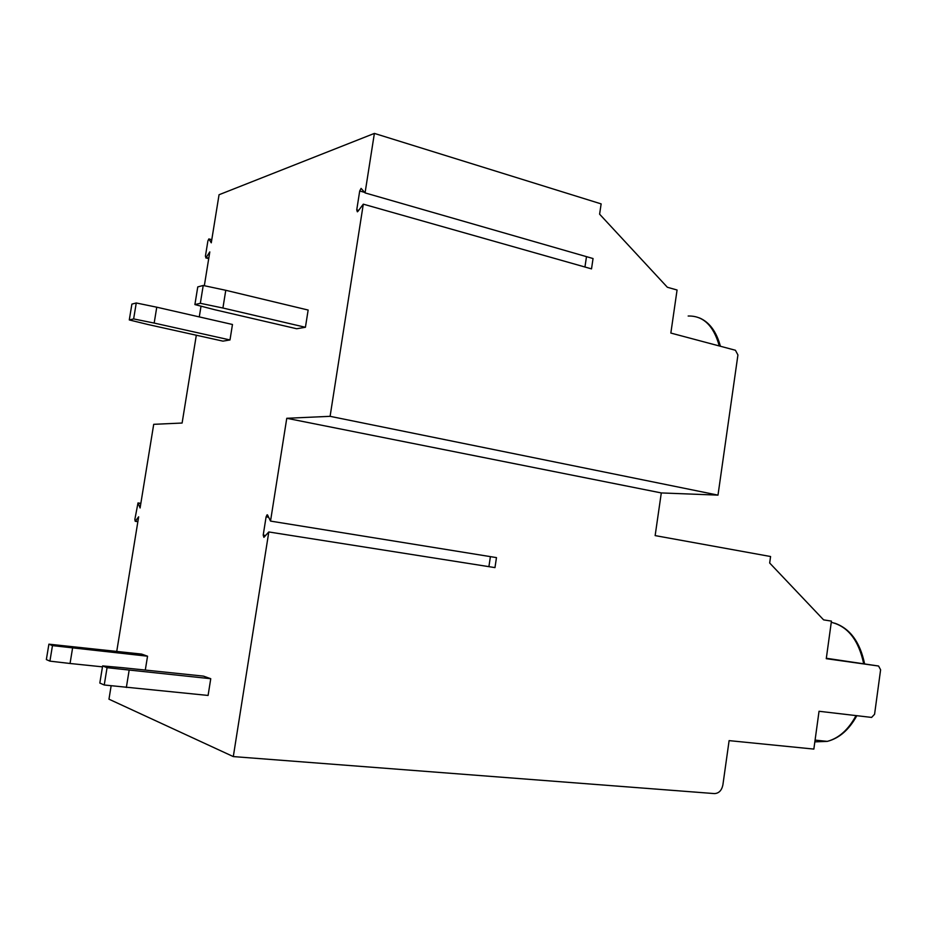 <?xml version="1.0" encoding="UTF-8"?>
<svg xmlns="http://www.w3.org/2000/svg" width="927" height="927" viewBox="0 0 927 927"><rect width="100%" height="100%" fill="white"/><g stroke="black" fill="none" stroke-linecap="round" stroke-linejoin="round"><path stroke-width="1.39" d="M111.147 685.771L108.969 699.19L233.303 756.583L714.45 793.593C718.865 793.373 721.669 790.499 722.875 784.984L729.109 740.627L813.848 749.086L819.039 711.276L871.612 717.417L874.578 714.277L880.604 669.792L878.576 666.026L826.27 658.68L831.438 621.113L823.605 619.873L769.677 563.013L770.58 556.524L655.146 535.597L661.299 492.932L717.996 495.122L737.927 354.971L735.424 350.255L670.847 333.06L677.069 290.012L667.359 287.254L599.607 214.183L601.136 203.894L374.381 133.407L219.05 194.74L211.275 242.816L208.853 238.923L207.891 240.95L205.412 256.246L206.13 257.521L209.803 251.912L204.334 285.713M196.315 335.226L182.109 423.036L153.708 424.323L140.093 507.984L138.007 502.921L134.844 519.479L135.203 521.287L138.656 516.814L116.744 651.368M199.282 316.907L201.02 306.165M717.996 495.122L330.093 416.327L286.767 418.286L661.299 492.932M826.328 658.263L878.576 666.026M267.486 514.879L270.522 521.09L286.767 418.286M358.633 210.406L356.744 209.873L357.347 211.82L357.915 211.368L363.303 204.16L330.093 416.327M356.744 209.873L359.711 190.974L364.647 192.399M374.381 133.407L365.064 192.897L361.09 188.39L359.711 190.974M233.303 756.583L268.807 531.959L263.905 537.336L263.21 535.111L266.095 516.849L268.691 517.278M267.08 514.809L266.095 516.849M365.064 192.897L593.048 258.54L591.519 268.876L363.303 204.16M270.522 521.09L496.478 557.614L494.972 567.614L268.807 531.959M584.949 267.011L586.49 256.652M488.9 566.664L490.406 556.629M154.172 323.071L133.639 318.923L129.293 319.942L147.775 324.462L222.955 341.136L229.989 339.954L154.172 323.071L156.767 307.196L136.257 302.978L133.639 318.923M156.767 307.196L232.468 324.485L229.989 339.954M136.257 302.978L131.889 304.114L129.293 319.942M147.544 656.2L52.468 645.621L48.899 644.172L141.622 654.091L147.544 656.2L145.296 670.07M48.899 644.172L46.35 659.572L49.907 661.136L52.468 645.621M72.584 648.043L70.046 663.489L49.907 661.136M102.468 666.849L70.046 663.489M222.92 308.019L200.336 303.303L194.902 304.577L214.937 309.769L296.698 328.749L305.423 327.277L222.92 308.019L225.771 290.29L203.222 285.481L200.336 303.303M225.771 290.29L308.146 310.047L305.423 327.277M203.222 285.481L197.764 286.906L194.902 304.577M122.619 667.707L203.465 676.119L210.753 678.715L208.088 695.447L104.241 684.995L99.826 683.048L102.63 665.91L122.619 667.707M210.753 678.715L107.057 667.695L104.241 684.995M107.057 667.695L102.63 665.91M129.143 670.267L126.35 687.475M211.762 239.745L209.108 239.073M208.784 258.181L206.13 257.521M140.811 503.558L138.343 503.164M137.891 521.484L135.423 521.101M688.17 316.026C703.222 315.62 713.593 325.597 719.282 345.956M856.027 715.598C848.518 729.595 838.947 738.193 827.301 741.38L814.833 741.867M831.276 622.307C847.857 626.362 858.645 640.117 863.651 663.57M265.632 535.493L263.21 535.111M211.773 239.676L209.038 238.969M208.714 258.61L205.748 257.868M140.846 503.373L138.204 502.955M137.856 521.692L135.203 521.287M699.398 317.891C709.433 322.156 716.432 331.611 720.406 346.258M815.076 740.105L827.301 741.38C839.294 738.274 849.132 729.711 856.826 715.69M834.682 623.164C850.036 628.518 860.001 642.04 864.578 663.72"/></g></svg>
